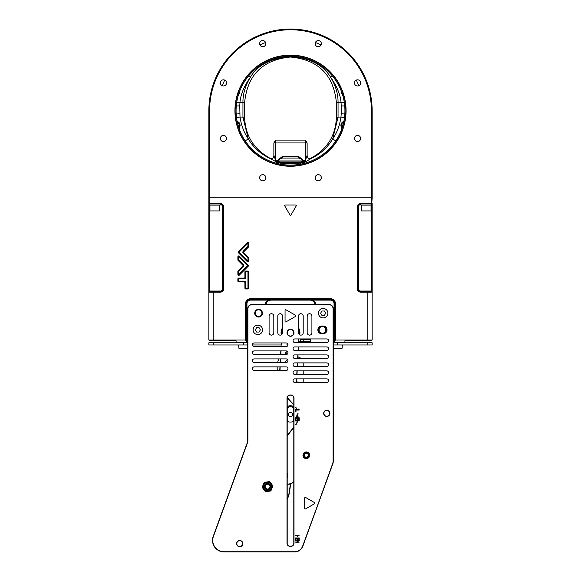 <?xml version="1.0" encoding="UTF-8"?>
<svg xmlns="http://www.w3.org/2000/svg" width="581" height="581" viewBox="0 0 581 581"><rect width="100%" height="100%" fill="white"/><g stroke="black" fill="none" stroke-linecap="round" stroke-linejoin="round"><path stroke-width="0.87" d="M262.561 329.87A4.721 4.721 0 0 0 255.48 325.788A4.721 4.721 0 0 0 255.48 333.959A4.721 4.721 0 0 0 262.561 329.87M259.097 327.691L260.353 329.87L259.097 332.049L256.584 332.049L255.328 329.87L256.584 327.691L259.097 327.691M327.873 313.181A4.721 4.721 0 0 0 320.799 309.092A4.721 4.721 0 0 0 320.799 317.262A4.721 4.721 0 0 0 327.873 313.181M324.416 311.002L325.672 313.181L324.416 315.36L321.903 315.36L320.647 313.181L321.903 311.002L324.416 311.002M371.056 205.115L371.056 210.925L361.622 210.925L361.622 205.115M219.378 205.115L219.378 210.925L209.944 210.925L209.944 205.115M342.754 342.79L342.754 342.209L333.32 342.209L334.046 342.209L334.046 303.747A3.631 3.631 0 0 0 330.415 300.116L312.687 300.116L309.804 299.389A6.093 6.093 0 0 1 310.537 299.433A6.093 6.093 0 0 0 309.804 299.389L309.804 300.116L271.196 300.116A5.367 5.367 0 0 0 265.924 304.473M271.196 300.116L271.196 299.389A6.093 6.093 0 0 0 270.463 299.433A6.093 6.093 0 0 1 271.196 299.389L268.313 300.116L250.585 300.116A3.631 3.631 0 0 0 246.954 303.747L246.954 342.209L247.68 342.209L238.246 342.209L238.246 342.79M238.609 344.969L238.856 347.147A21392.994 21392.994 0 0 0 238.987 348.593A21392.994 21392.994 0 0 1 238.856 347.147M247.666 348.593A21392.994 21392.994 0 0 0 247.68 348.426A21392.994 21392.994 0 0 1 247.666 348.593L238.987 348.593M333.334 348.593A21392.994 21392.994 0 0 1 333.32 348.426A21392.994 21392.994 0 0 0 333.334 348.593L342.013 348.593A21392.994 21392.994 0 0 0 342.144 347.147A21392.994 21392.994 0 0 1 342.013 348.593M342.391 344.969L342.144 347.147M372.145 292.134L360.532 292.134A3.268 3.268 0 0 1 357.271 288.866L357.271 206.858A3.268 3.268 0 0 1 360.532 203.59L372.145 203.59L372.145 340.03L371.419 340.756L344.932 340.756L344.932 342.209L334.772 342.209L334.772 303.747A4.357 4.357 0 0 0 330.415 299.389L250.585 299.389A4.357 4.357 0 0 0 246.228 303.747L246.228 342.209L236.068 342.209L236.068 340.756L209.581 340.756L208.855 340.03L208.855 197.787L372.145 197.787L371.782 203.953L360.532 203.953A2.905 2.905 0 0 0 357.635 206.858L357.635 288.866A2.905 2.905 0 0 0 360.532 291.771L371.782 291.771L371.782 203.953L371.782 205.115L360.895 205.115L360.895 203.953M220.105 203.953L220.105 205.115L209.218 205.115L209.218 291.771L220.468 291.771A2.905 2.905 0 0 0 223.365 288.866L223.365 206.858A2.905 2.905 0 0 0 220.468 203.953L209.218 203.953L209.218 205.115M287.203 474.822A4.357 4.357 0 0 1 287.203 475.824M287.203 421.072A5.803 5.803 0 0 0 288.416 421.712L289.28 421.966A5.803 5.803 0 0 0 291.72 421.966L292.584 421.712A5.803 5.803 0 0 0 293.797 421.072M296.303 416.286A5.803 5.803 0 0 1 296.099 417.819M293.797 407.884A5.803 5.803 0 0 0 292.584 407.245L291.72 406.983A5.803 5.803 0 0 0 289.28 406.983A2.905 2.905 0 0 0 287.232 409.758L287.203 409.758M290.5 416.664A2.186 2.186 0 0 0 292.686 414.478A2.186 2.186 0 0 0 290.5 412.292A2.186 2.186 0 0 0 288.314 414.478A2.186 2.186 0 0 0 290.5 416.664M291.72 406.983A2.905 2.905 0 0 1 293.768 409.758L293.768 419.192A2.905 2.905 0 0 1 291.72 421.966M289.28 421.966A2.905 2.905 0 0 1 287.232 419.192L287.232 409.758M287.203 407.884A5.803 5.803 0 0 1 288.416 407.245L289.28 406.983M285.264 205.042L295.736 205.042A0.581 0.581 0 0 1 296.237 205.914L291.001 214.985A0.581 0.581 0 0 1 289.999 214.985L284.763 205.914A0.581 0.581 0 0 1 285.264 205.042M304.684 508.404L304.684 497.932A0.581 0.581 0 0 1 305.555 497.43L314.619 502.667A0.581 0.581 0 0 1 314.619 503.669L305.555 508.905A0.581 0.581 0 0 1 304.684 508.404M368.521 344.969L357.635 344.969M295.649 315.338L285.925 309.775A0.581 0.581 0 0 0 285.06 310.276L285.06 321.402A0.581 0.581 0 0 0 285.925 321.903L295.649 316.34A0.581 0.581 0 0 0 295.649 315.338M223.365 344.969L212.479 344.969M269.192 158.054L276.788 162.135L276.767 160.857L279.294 161.576L279.432 161.01L278.393 160.952L302.607 160.952L301.074 158.874L298.605 158.076L298.605 156.463L282.395 156.463L282.395 158.076L279.933 158.867L278.393 160.952M279.432 161.01L301.568 161.01L301.699 162.07L300.827 162.767M276.462 163.283L276.788 162.135L279.512 162.506L279.294 161.576M302.607 160.952L301.568 161.01M305.613 140.101L275.387 140.101L275.612 142.941L305.388 142.941L305.613 140.101L307.131 142.97A4.357 0.378 0 0 0 305.388 142.941L305.388 160.421L301.706 161.576M344.831 113.999L341.214 113.774L340.989 117.057C339.667 125.641 336.9 132.962 332.666 139.026C327.423 147.625 320.451 154.001 311.743 158.148L312.157 157.531C327.684 148.525 335.76 135.082 336.406 117.209A93.258 8.127 0 0 0 338.055 117.137L338.055 102.677A93.258 8.127 180 0 1 336.406 102.75L336.406 117.209M239.06 92.575L238.58 94.34L239.314 93.338L239.619 91.355M238.58 94.347L238.871 93.708M238.929 93.505L239.307 92.197M341.693 92.205L342.064 93.483M344.511 117.449L340.989 117.057A7.255 0.632 180 0 0 338.055 117.137L332.666 139.026L335.796 140.878M236.068 106.076L239.764 105.829L239.953 102.597C240.592 94.507 244.085 86.032 250.44 77.157C257.296 65.297 270.659 58.347 290.515 56.306C309.869 57.991 323.225 64.963 330.589 77.2C337.009 86.409 340.495 94.877 341.047 102.597L341.236 105.829L344.932 106.076M344.315 102.546L341.047 102.597A7.255 0.632 0 0 0 338.055 102.677C338.193 94.086 335.702 85.589 330.589 77.2L332.368 75.915M268.916 157.909L268.916 157.909C260.085 153.493 253.214 147.182 248.305 138.975C244.085 132.795 241.318 125.481 240.011 117.057A7.255 0.632 180 0 1 242.945 117.137A93.258 8.127 0 0 0 244.594 117.209L244.594 102.75C247.332 74.985 262.619 59.741 290.464 57.025C318.352 59.69 333.661 74.934 336.406 102.75M236.489 117.449L240.011 117.057L239.764 105.829M236.169 113.999L239.786 113.774M248.668 75.871L250.44 77.157C245.32 85.581 242.822 94.086 242.945 102.677A93.258 8.127 -0 0 0 244.594 102.75M341.2 90.897L341.308 92.699L342.47 94.507M281.022 162.767L282.838 162.767L280.057 162.767L280.376 164.176M281.502 162.767L280.667 164.488M280.216 163.029L280.035 164.111M245.167 140.827L248.305 138.975L242.945 117.137L242.945 102.677A7.255 0.632 180 0 0 239.953 102.597L236.184 102.619M276.745 161.809A3.631 0.748 -179.8 0 1 279.301 162.07M273.869 142.97L273.869 155.323L275.612 160.421L275.612 142.941A4.357 0.378 0 0 0 273.869 142.97L275.387 140.101M298.605 156.463L304.233 160.857L304.212 162.135L305.86 161.605L305.388 160.421L307.131 155.323L307.131 142.97M282.395 158.076L298.605 158.076M307.131 155.323C307.138 158.257 308.533 159.129 311.307 157.93L312.157 157.531M311.307 157.93L311.743 158.148L305.86 161.605M304.538 163.283L304.212 162.135L301.488 162.506M304.255 161.816A3.631 0.741 -0.2 0 0 301.699 162.07M280.057 162.767L279.512 162.506M282.395 156.463L276.767 160.857L275.612 160.421L275.14 161.598M269.562 157.872C272.402 159.15 273.833 158.301 273.869 155.323M268.843 157.524C253.323 148.547 245.247 135.104 244.594 117.209M300.951 162.767L282.838 162.767L281.611 164.43M300.333 164.488L299.498 162.767M239.8 130.493L239.997 124.167L238.98 122.424L237.113 121.306M239.546 129.832L239.314 124.036L237.222 121.843M237.745 124.116L239.096 127.021L239.561 125.445L240.127 125.431M239.096 126.97L237.731 124.043M343.887 121.306L342.18 122.271L341.003 124.167L341.2 130.5M340.873 125.431L341.439 125.445L341.454 129.832M343.778 121.843L342.383 122.809L341.497 124.726L341.904 126.999L343.269 124.043M342.768 125.888L342.645 126.309M238.355 126.309L238.232 125.888M343.168 124.45L342.253 125.961L342.1 128.023M342.572 126.999L342.093 126.999M238.428 126.999L238.907 127.043L238.835 126.302L237.832 124.45M342.42 94.347L341.962 92.967L342.42 94.347M341.904 127.086L341.911 128.575L342.056 125.939L343.255 124.116M239.096 127.079L238.9 128.023M286.142 354.548A1.816 1.816 0 0 0 287.958 352.732A1.816 1.816 0 0 0 286.142 350.917L254.209 350.917A1.816 1.816 0 0 0 252.401 352.732A1.816 1.816 0 0 0 254.209 354.548L286.142 354.548L286.15 351.483M371.274 203.953L371.419 197.787L209.581 197.787L209.581 203.59L220.468 203.59A3.268 3.268 0 0 1 223.729 206.858L223.729 288.866A3.268 3.268 0 0 1 220.468 292.134L208.855 292.134M208.855 340.03L245.502 340.03L245.502 303.747A5.084 5.084 0 0 1 250.585 298.663L330.415 298.663A5.084 5.084 0 0 1 335.498 303.747L335.498 340.03L372.145 340.03L371.419 340.756M237.883 256.751L237.883 259.889A0.813 0.813 0 0 0 238.123 260.462L242.749 265.089A0.813 0.813 0 0 1 242.749 266.243L238.123 270.877A0.813 0.813 0 0 0 237.883 271.45L237.883 274.581A0.813 0.813 0 0 0 239.278 275.162L248.189 266.243A0.813 0.813 0 0 0 248.189 265.089L239.278 256.177A0.813 0.813 0 0 0 237.883 256.751M245.741 271.058A0.813 0.813 0 0 0 244.921 271.872L244.921 277.275A0.813 0.813 0 0 1 244.107 278.096L238.697 278.096A0.813 0.813 0 0 0 237.883 278.909L237.883 281.124A0.813 0.813 0 0 0 238.697 281.945L244.107 281.945A0.813 0.813 0 0 1 244.921 282.758L244.921 288.161A0.813 0.813 0 0 0 245.741 288.982L247.956 288.982A0.813 0.813 0 0 0 248.77 288.161L248.77 271.872A0.813 0.813 0 0 0 247.956 271.058L245.741 271.058M238.464 251.638L247.375 242.727A0.813 0.813 0 0 1 248.77 243.301L248.77 246.438A0.813 0.813 0 0 1 248.53 247.012L243.904 251.638A0.813 0.813 0 0 0 243.904 252.793L248.53 257.419A0.813 0.813 0 0 1 248.77 258L248.77 261.13A0.813 0.813 0 0 1 247.375 261.711L238.464 252.793A0.813 0.813 0 0 1 238.464 251.638M300.66 341.12L310.457 341.12L309.731 341.846L299.934 341.846L300.66 341.12L300.66 339.304A0.726 0.726 0 0 1 300.755 338.941M298.736 341.846L299.934 341.846M315.817 304.473A6.093 6.093 0 0 0 311.263 299.571A6.093 6.093 0 0 1 312.687 300.116M268.313 300.116A6.093 6.093 0 0 0 265.183 304.473M326.05 329.87A3.617 3.617 0 0 1 322.433 333.487A3.617 3.617 0 0 1 318.816 329.87A3.617 3.617 0 0 1 322.433 326.253A3.617 3.617 0 0 1 326.05 329.87A3.617 3.617 0 0 0 320.625 326.74A3.617 3.617 0 0 0 320.625 333.007A3.617 3.617 0 0 0 326.05 329.87A3.617 3.617 0 0 1 322.433 333.487A3.617 3.617 0 0 1 318.816 329.87A3.617 3.617 0 0 1 322.433 326.253A3.617 3.617 0 0 1 326.05 329.87A3.617 3.617 0 0 1 322.433 333.487A3.617 3.617 0 0 1 318.816 329.87A3.617 3.617 0 0 1 322.433 326.253A3.617 3.617 0 0 1 326.05 329.87A3.617 3.617 0 0 0 320.625 326.74A3.617 3.617 0 0 0 320.625 333.007A3.617 3.617 0 0 0 326.05 329.87M262.184 313.181A3.617 3.617 0 0 1 258.567 316.798A3.617 3.617 0 0 1 254.95 313.181A3.617 3.617 0 0 1 258.567 309.564A3.617 3.617 0 0 1 262.184 313.181A3.617 3.617 0 0 0 256.758 310.043A3.617 3.617 0 0 0 256.758 316.311A3.617 3.617 0 0 0 262.184 313.181A3.617 3.617 0 0 1 258.567 316.798A3.617 3.617 0 0 1 254.95 313.181A3.617 3.617 0 0 1 258.567 309.564A3.617 3.617 0 0 1 262.184 313.181A3.617 3.617 0 0 0 256.758 310.043A3.617 3.617 0 0 0 256.758 316.311A3.617 3.617 0 0 0 262.184 313.181A3.617 3.617 0 0 1 258.567 316.798A3.617 3.617 0 0 1 254.95 313.181A3.617 3.617 0 0 1 258.567 309.564A3.617 3.617 0 0 1 262.184 313.181M209.218 203.953L209.726 203.953M247.956 271.872L245.741 271.872L245.741 277.275A1.634 1.634 0 0 1 244.107 278.909L238.697 278.909L238.697 281.124L244.107 281.124A1.634 1.634 0 0 1 245.741 282.758L245.741 288.161L247.956 288.161L247.956 271.872M247.956 246.438L247.956 243.301L239.038 252.219L247.956 261.13L247.956 258L243.323 253.374A1.634 1.634 0 0 1 243.323 251.065L247.956 246.438M238.697 256.751L238.697 259.889L243.33 264.515A1.634 1.634 0 0 1 243.33 266.824L238.697 271.45L238.697 274.581L247.615 265.67L238.697 256.751M255.212 313.181A3.355 3.355 0 0 0 258.567 316.536A3.355 3.355 0 0 0 261.922 313.181A3.355 3.355 0 0 0 258.567 309.826A3.355 3.355 0 0 0 255.212 313.181M319.078 329.87A3.355 3.355 0 0 0 322.433 333.225A3.355 3.355 0 0 0 325.788 329.87A3.355 3.355 0 0 0 322.433 326.515A3.355 3.355 0 0 0 319.078 329.87M310.457 341.12L310.457 339.304L303.456 339.304L302.991 341.846M245.502 340.03L246.228 340.756M334.772 340.756L335.498 340.03M330.415 300.116L330.415 299.389A4.357 4.357 0 0 1 334.772 303.747A4.357 4.357 0 0 0 330.415 299.389L330.415 298.663M245.502 303.747L246.228 303.747A4.357 4.357 0 0 1 250.585 299.389L250.585 300.116M310.552 338.941A0.726 0.726 0 0 0 310.457 339.304M286.15 352.13A3.631 3.631 0 0 0 285.794 353.233M281.342 344.969L281.451 342.935M281.03 350.917L280.834 354.548L281.03 350.917M298.481 329.296A8.708 8.708 0 0 1 299.193 333.24L299.135 334.402M298.888 338.941L298.699 342.572M298.467 346.93L298.271 350.554M298.038 354.911L297.842 358.535M297.61 362.893L297.414 366.524M297.181 370.874L296.993 374.505M296.76 378.863L296.753 378.906A8.78 8.78 0 0 0 297.312 382.487M293.797 481.852A8.708 8.708 0 0 1 287.283 484.285L287.203 484.278M287.203 435.532L293.797 427.115M297.581 417.819L297.813 413.461M293.797 405.139L287.217 397.818M287.196 343.269A2.905 2.905 0 0 0 287.472 345.985M286.469 350.946A3.631 3.631 0 0 0 286.099 354.548M287.697 359.777A3.631 3.631 0 0 0 285.307 362.529M287.58 369.806A3.631 3.631 0 0 0 286.077 370.511M306.078 458.031A2.76 2.76 0 0 0 308.983 455.424A2.76 2.76 0 0 0 306.376 452.526A2.76 2.76 0 0 0 303.471 455.134A2.76 2.76 0 0 0 306.078 458.031M279.759 370.511L279.955 366.887M280.187 362.529L280.383 358.898M280.616 354.548L280.812 350.917M281.044 346.566L281.233 342.935M281.683 334.576L281.807 332.31A8.708 8.708 0 0 1 282.519 329.296M297.08 382.487A8.998 8.998 0 0 1 296.535 378.899L296.542 378.863M296.775 374.505L296.964 370.874M297.196 366.524L297.392 362.893M297.625 358.535L297.821 354.911M298.053 350.554L298.249 346.93M298.481 342.572L298.67 338.941M298.932 334.155L298.983 333.225A8.49 8.49 0 0 0 298.481 329.885M282.519 329.885A8.49 8.49 0 0 0 282.017 332.325L281.916 334.351M280.601 358.898L280.405 362.529M280.173 366.887L279.977 370.511M287.261 397.542L293.797 404.812M298.031 413.476L297.799 417.819M297.574 420.898A8.998 8.998 0 0 1 295.787 424.922M293.797 427.471L287.203 435.888M287.203 484.06L287.29 484.067A8.49 8.49 0 0 0 293.797 481.547M306.383 452.308A2.978 2.978 0 0 1 309.201 455.439A2.978 2.978 0 0 1 306.071 458.249A2.978 2.978 0 0 1 303.253 455.119A2.978 2.978 0 0 1 306.383 452.308M287.203 472.949A4.938 4.938 0 0 1 287.203 477.698M287.203 477.204A4.721 4.721 0 0 0 287.203 473.442M295.62 424.784A8.78 8.78 0 0 0 297.356 420.898M296.826 408.922A8.78 8.78 0 0 0 295.576 407.121M290.594 483.813L289.73 490.727A29.028 29.028 0 0 1 287.203 499.449M287.203 406.417A8.708 8.708 0 0 1 293.797 406.417M287.203 498.926A28.81 28.81 0 0 0 289.512 490.698L290.362 483.893M293.797 406.649A8.49 8.49 0 0 0 287.203 406.649M289.461 416.381A2.171 2.171 0 0 1 289.367 412.626A2.171 2.171 0 0 1 292.671 414.42A2.171 2.171 0 0 1 289.461 416.381M326.791 338.941A1.816 1.816 0 0 1 328.599 340.756A1.816 1.816 0 0 1 326.791 342.572L294.857 342.572A1.816 1.816 0 0 1 293.042 340.756A1.816 1.816 0 0 1 294.857 338.941L326.791 338.941A1.816 1.816 0 0 1 328.599 340.756A1.816 1.816 0 0 1 326.791 342.572M311.91 332.775A2.36 2.36 0 0 1 309.55 335.135A2.36 2.36 0 0 1 307.189 332.775L307.189 316.086A2.36 2.36 0 0 1 309.55 313.725A2.36 2.36 0 0 1 311.91 316.086L311.91 332.775M298.481 332.775A2.36 2.36 0 0 0 300.842 335.135A2.36 2.36 0 0 0 303.202 332.775L303.202 316.086A2.36 2.36 0 0 0 300.842 313.725A2.36 2.36 0 0 0 298.481 316.086L298.481 332.775M273.811 332.775L273.811 316.086A2.36 2.36 0 0 0 271.45 313.725A2.36 2.36 0 0 0 269.09 316.086L269.09 332.775A2.36 2.36 0 0 0 271.45 335.135A2.36 2.36 0 0 0 273.811 332.775M326.791 354.911A1.816 1.816 0 0 1 328.599 356.727A1.816 1.816 0 0 1 326.791 358.535L294.857 358.535A1.816 1.816 0 0 1 293.042 356.727A1.816 1.816 0 0 1 294.857 354.911L326.791 354.911A1.816 1.816 0 0 1 328.599 356.727A1.816 1.816 0 0 1 326.791 358.535M326.791 362.893A1.816 1.816 0 0 1 328.599 364.708A1.816 1.816 0 0 1 326.791 366.524L294.857 366.524A1.816 1.816 0 0 1 293.042 364.708A1.816 1.816 0 0 1 294.857 362.893L326.791 362.893A1.816 1.816 0 0 1 328.599 364.708A1.816 1.816 0 0 1 326.791 366.524M326.791 370.874A1.816 1.816 0 0 1 328.599 372.69A1.816 1.816 0 0 1 326.791 374.505L294.857 374.505A1.816 1.816 0 0 1 293.042 372.69A1.816 1.816 0 0 1 294.857 370.874L326.791 370.874A1.816 1.816 0 0 1 328.599 372.69A1.816 1.816 0 0 1 326.791 374.505M326.791 378.863A1.816 1.816 0 0 1 328.599 380.671A1.816 1.816 0 0 1 326.791 382.487L294.857 382.487A1.816 1.816 0 0 1 293.042 380.671A1.816 1.816 0 0 1 294.857 378.863L326.791 378.863A1.816 1.816 0 0 1 328.599 380.671A1.816 1.816 0 0 1 326.791 382.487M326.791 350.554L294.857 350.554A1.816 1.816 0 0 1 293.042 348.738A1.816 1.816 0 0 1 294.857 346.93L326.791 346.93A1.816 1.816 0 0 1 328.599 348.738A1.816 1.816 0 0 1 326.791 350.554A1.816 1.816 0 0 0 328.599 348.738A1.816 1.816 0 0 0 326.791 346.93M280.158 313.725A2.36 2.36 0 0 0 277.798 316.086L277.798 332.775A2.36 2.36 0 0 0 280.158 335.135A2.36 2.36 0 0 0 282.519 332.775L282.519 316.086A2.36 2.36 0 0 0 280.158 313.725M286.142 358.898L254.209 358.898A1.816 1.816 0 0 0 252.401 360.714A1.816 1.816 0 0 0 254.209 362.529L286.142 362.529A1.816 1.816 0 0 0 287.958 360.714A1.816 1.816 0 0 0 286.142 358.898M286.142 366.887L254.209 366.887A1.816 1.816 0 0 0 252.401 368.703A1.816 1.816 0 0 0 254.209 370.511L286.142 370.511A1.816 1.816 0 0 0 287.958 368.703A1.816 1.816 0 0 0 286.142 366.887M254.209 342.935A1.816 1.816 0 0 0 252.401 344.751A1.816 1.816 0 0 0 254.209 346.566L286.142 346.566A1.816 1.816 0 0 0 287.958 344.751A1.816 1.816 0 0 0 286.142 342.935L254.209 342.935M239.699 546.721A3.123 3.123 0 0 1 236.576 543.605A3.123 3.123 0 0 1 239.699 540.483A3.123 3.123 0 0 1 242.822 543.605A3.123 3.123 0 0 1 239.699 546.721M326.791 416.454A3.123 3.123 0 0 1 323.668 413.331A3.123 3.123 0 0 1 326.791 410.215A3.123 3.123 0 0 1 329.906 413.331A3.123 3.123 0 0 1 326.791 416.454M290.5 336.261A3.486 3.486 0 0 1 287.014 332.775A3.486 3.486 0 0 1 290.5 329.289A3.486 3.486 0 0 1 293.986 332.775A3.486 3.486 0 0 1 290.5 336.261M258.567 317.037A3.856 3.856 0 0 1 254.71 313.181A3.856 3.856 0 0 1 258.567 309.317A3.856 3.856 0 0 1 262.423 313.181A3.856 3.856 0 0 1 258.567 317.037M290.892 394.971A3.123 3.123 0 0 1 294.015 398.094L294.015 543.242A3.123 3.123 0 0 1 290.892 546.365L290.108 546.365A3.123 3.123 0 0 1 286.985 543.242L286.985 398.094A3.123 3.123 0 0 1 290.108 394.971L290.892 394.971L290.108 395.189A2.905 2.905 0 0 0 287.203 398.094L287.203 543.242A2.905 2.905 0 0 0 290.108 546.147L290.892 546.147A2.905 2.905 0 0 0 293.797 543.242L293.797 398.094A2.905 2.905 0 0 0 290.892 395.189M332.586 463.82A8.49 8.49 0 0 0 333.102 460.915L333.102 308.823A4.14 4.14 0 0 0 328.962 304.691L252.038 304.691A4.14 4.14 0 0 0 247.898 308.823L247.898 440.1A8.926 8.926 0 0 1 247.361 443.15L213.409 536.445A11.395 11.395 0 0 0 224.113 551.732L294.647 551.732A8.49 8.49 0 0 0 302.628 546.147L332.797 463.892L302.832 546.22A8.708 8.708 0 0 1 294.647 551.95L224.113 551.95A11.613 11.613 0 0 1 213.205 536.365L247.157 443.078A8.708 8.708 0 0 0 247.68 440.1L247.68 308.823A4.357 4.357 0 0 1 252.038 304.473L328.962 304.473A4.357 4.357 0 0 1 333.32 308.823L333.32 460.915A8.708 8.708 0 0 1 332.797 463.892L302.832 546.22L332.586 463.82M321.707 326.014L323.159 326.014A3.856 3.856 0 0 1 327.016 329.87A3.856 3.856 0 0 1 323.159 333.734L321.707 333.734A3.856 3.856 0 0 1 317.851 329.87A3.856 3.856 0 0 1 321.707 326.014L321.707 326.231A3.639 3.639 0 0 0 318.068 329.87A3.639 3.639 0 0 0 321.707 333.516L323.159 333.516A3.639 3.639 0 0 0 326.798 329.87A3.639 3.639 0 0 0 323.159 326.231L321.707 326.231M306.318 458.634A3.355 3.355 0 0 1 303.413 453.601A3.355 3.355 0 0 1 309.23 453.601A3.355 3.355 0 0 1 306.318 458.634M295.584 540.628L295.584 540.998L298.431 540.998L295.584 542.915L299.208 542.915L296.361 542.552L299.208 540.628L295.584 540.628M295.584 417.819L295.584 419.983L296.005 419.983L296.005 418.204L297.247 418.204L297.247 419.809L297.668 419.809L297.668 418.204L298.779 418.204L298.779 419.918L299.208 419.918L299.208 417.819L295.584 417.819M296.789 415.335L296.746 414.972M298.155 416.831L298.184 417.194M299.208 535.224L295.584 535.224L295.584 535.609L297.058 535.609M299.208 420.513L295.584 420.513M295.584 537.941L295.584 540.105L296.005 540.105L296.005 538.318L297.247 538.318L297.247 539.931L297.668 539.931L297.668 538.318L298.779 538.318L298.779 540.032L299.208 540.032L299.208 537.941L295.584 537.941M295.584 409.678L295.584 411.493L296.005 411.493L296.005 410.063L299.208 410.063L299.208 409.678L295.584 409.678M296.731 409.22L296.855 408.835M298.104 408.792L298.213 409.169M296.005 421.515L296.005 420.898L298.779 420.898M297.487 536.357L297.487 535.609L298.779 535.609M239.699 546.51A2.905 2.905 0 0 0 242.604 543.605A2.905 2.905 0 0 0 239.699 540.7A2.905 2.905 0 0 0 236.794 543.605A2.905 2.905 0 0 0 239.699 546.51M326.791 416.236A2.905 2.905 0 0 0 329.688 413.331A2.905 2.905 0 0 0 326.791 410.433A2.905 2.905 0 0 0 323.886 413.331A2.905 2.905 0 0 0 326.791 416.236M290.5 336.043A3.268 3.268 0 0 0 293.768 332.775A3.268 3.268 0 0 0 290.5 329.507A3.268 3.268 0 0 0 287.232 332.775A3.268 3.268 0 0 0 290.5 336.043M258.567 316.819A3.639 3.639 0 0 0 262.205 313.181A3.639 3.639 0 0 0 258.567 309.535A3.639 3.639 0 0 0 254.928 313.181A3.639 3.639 0 0 0 258.567 316.819M254.209 350.917A1.816 1.816 0 0 0 252.401 352.732A1.816 1.816 0 0 0 254.209 354.548M254.209 358.898A1.816 1.816 0 0 0 252.401 360.714A1.816 1.816 0 0 0 254.209 362.529M254.209 366.887A1.816 1.816 0 0 0 252.401 368.703A1.816 1.816 0 0 0 254.209 370.511M281.124 344.969L252.408 344.969A1.816 1.816 0 0 0 254.209 346.566M247.361 443.15L213.409 536.445L247.361 443.15M266.316 488.723A2.433 2.433 0 0 1 266.381 484.51A2.433 2.433 0 0 1 269.998 486.667A2.433 2.433 0 0 1 266.316 488.723M266.076 489.122A2.905 2.905 0 0 0 270.47 486.675A2.905 2.905 0 0 0 266.156 484.096A2.905 2.905 0 0 0 266.076 489.122M266.323 488.708A2.418 2.418 0 0 0 269.983 486.667A2.418 2.418 0 0 0 266.388 484.525A2.418 2.418 0 0 0 266.323 488.708M247.68 344.969L208.855 344.969L208.855 342.79L213.205 342.79L213.205 344.969M243.33 344.969L243.33 342.79L213.205 342.79M367.795 344.969L367.795 342.79L372.145 342.79L372.145 344.969L333.32 344.969M367.795 342.79L337.67 342.79L337.67 344.969M287.944 344.969L287.036 344.969M243.33 342.79L247.68 342.79M333.32 342.79L337.67 342.79M208.855 110.695A81.645 81.645 0 0 1 290.5 29.05A81.645 81.645 0 0 1 372.145 110.695L372.145 197.787L371.419 197.787L371.419 110.695A80.919 80.919 0 0 0 290.5 29.776A80.919 80.919 0 0 0 209.581 110.695L209.581 197.787L208.855 197.787L208.855 110.695L209.581 110.695M344.932 110.695A54.432 54.432 0 0 0 263.287 63.561A54.432 54.432 0 0 0 263.287 157.836A54.432 54.432 0 0 0 344.932 110.695M321.358 177.75A3.087 3.087 0 0 1 316.732 180.415A3.087 3.087 0 0 1 316.732 175.077A3.087 3.087 0 0 1 321.358 177.75M359.733 136.288A3.087 3.087 0 0 1 358.346 141.452A3.087 3.087 0 0 1 354.57 137.668A3.087 3.087 0 0 1 359.733 136.288M357.547 79.837A3.087 3.087 0 0 1 360.22 84.463A3.087 3.087 0 0 1 354.882 84.463A3.087 3.087 0 0 1 357.547 79.837M316.093 41.462A3.087 3.087 0 0 1 321.249 42.849A3.087 3.087 0 0 1 317.473 46.625A3.087 3.087 0 0 1 316.093 41.462M259.642 43.648A3.087 3.087 0 0 1 264.268 40.975A3.087 3.087 0 0 1 264.268 46.32A3.087 3.087 0 0 1 259.642 43.648M221.267 85.102A3.087 3.087 0 0 1 222.654 79.946A3.087 3.087 0 0 1 226.43 83.722A3.087 3.087 0 0 1 221.267 85.102M223.453 141.553A3.087 3.087 0 0 1 220.78 136.927A3.087 3.087 0 0 1 226.118 136.927A3.087 3.087 0 0 1 223.453 141.553M264.907 179.928A3.087 3.087 0 0 1 259.751 178.541A3.087 3.087 0 0 1 263.527 174.765A3.087 3.087 0 0 1 264.907 179.928M290.5 166.253A55.558 55.558 0 0 1 234.942 110.695A55.558 55.558 0 0 1 290.5 55.144A55.558 55.558 0 0 1 346.058 110.695A55.558 55.558 0 0 1 290.5 166.253M224.687 80.098A72.574 72.574 0 0 0 222.327 85.799A72.574 72.574 0 0 1 224.687 80.098M259.903 44.89A72.574 72.574 0 0 1 265.604 42.529M315.396 42.529A72.574 72.574 0 0 1 321.097 44.89M356.313 80.098A72.574 72.574 0 0 1 358.673 85.799M305.679 457.748A2.549 2.549 0 0 0 308.78 454.603A2.549 2.549 0 0 0 304.509 453.485A2.549 2.549 0 0 0 305.679 457.748M305.17 457.385L304.749 457.087M304.103 454.066A2.527 2.527 0 0 0 305.105 457.501A2.527 2.527 0 0 0 308.54 456.492A2.527 2.527 0 0 0 307.538 453.057A2.527 2.527 0 0 0 304.103 454.066M308.424 456.426A2.397 2.397 0 0 1 305.17 457.385A2.397 2.397 0 0 1 304.219 454.131A2.397 2.397 0 0 1 307.472 453.18A2.397 2.397 0 0 1 308.424 456.426A2.397 2.397 0 0 1 305.17 457.385A2.397 2.397 0 0 1 304.219 454.131A2.397 2.397 0 0 1 307.472 453.18A2.397 2.397 0 0 1 308.424 456.426M277.798 366.887L277.798 370.511M279.12 358.898A5.803 5.803 0 0 0 277.798 362.529M272.968 485.934L270.869 490.96L265.466 491.657L262.162 487.328L264.261 482.303L269.664 481.605L272.968 485.934M270.383 490.328A4.648 4.648 0 0 0 269.352 482.346A4.648 4.648 0 0 0 262.961 487.227A4.648 4.648 0 0 0 270.383 490.328M270.063 489.906A4.118 4.118 0 0 0 269.156 482.833A4.118 4.118 0 0 0 263.476 487.161A4.118 4.118 0 0 0 270.063 489.906M269.504 489.173A3.196 3.196 0 0 1 264.399 487.045A3.196 3.196 0 0 1 268.792 483.682A3.196 3.196 0 0 1 269.504 489.173M300.965 164.111L300.784 163.007L300.624 164.176M293.797 420.027A3.05 3.05 0 0 1 292.584 421.712M292.584 407.245A3.05 3.05 0 0 1 293.797 408.922M288.416 421.712A3.05 3.05 0 0 1 287.203 420.027M287.203 408.922A3.05 3.05 0 0 1 288.416 407.245M301.706 162.034A5.803 5.803 0 0 1 301.386 162.041L279.614 162.041A5.803 5.803 0 0 1 279.294 162.034M341.236 105.829L341.214 113.774M280.608 164.22L280.267 162.767M301.386 162.041L301.386 162.622M279.614 162.622L279.614 162.041M300.733 162.767L300.392 164.22M299.389 164.43L298.162 162.767M298.162 163.181L282.838 163.181M213.205 291.771L213.205 340.756M367.795 340.756L367.795 291.771M326.66 328.868A4.343 4.343 0 0 1 326.66 330.88M318.206 330.88A4.343 4.343 0 0 1 318.206 328.868M281.291 334.845A9.434 9.434 0 0 1 282.519 327.749M298.481 327.749A9.434 9.434 0 0 1 299.709 334.845M315.076 304.473A5.367 5.367 0 0 0 309.804 300.116M360.895 204.679L360.532 204.679A2.179 2.179 0 0 0 358.361 206.858L358.361 288.866A2.179 2.179 0 0 0 360.532 291.045L372.145 291.045M208.855 291.045L220.468 291.045A2.179 2.179 0 0 0 222.639 288.866L222.639 206.858A2.179 2.179 0 0 0 220.468 204.679L220.105 204.679M220.468 291.045L220.468 292.134M222.639 288.866L223.729 288.866M222.639 206.858L223.729 206.858M220.468 204.679L220.468 203.59M360.532 204.679L360.532 203.59M358.361 206.858L357.271 206.858M358.361 288.866L357.271 288.866M360.532 291.045L360.532 292.134M208.855 204.679L209.218 204.679M246.954 303.747L246.228 303.747A4.357 4.357 0 0 1 250.585 299.389L250.585 298.663M303.522 338.941A0.726 0.472 90 0 0 303.456 339.304L300.66 339.304M335.498 303.747L334.046 303.747M345.84 110.695A55.34 55.34 0 0 0 262.83 62.77A55.34 55.34 0 0 0 262.83 158.62A55.34 55.34 0 0 0 345.84 110.695M372.145 110.695L371.419 110.695M304.604 454.342A1.961 1.961 0 0 0 306.369 457.24A1.961 1.961 0 0 0 307.995 454.262A1.961 1.961 0 0 0 304.604 454.342M239.06 92.582L238.885 93.672M303.202 382.487L303.202 378.863M303.202 374.505L303.202 370.874M303.202 366.524L303.202 362.893M301.561 358.535L297.937 356.807"/></g></svg>
